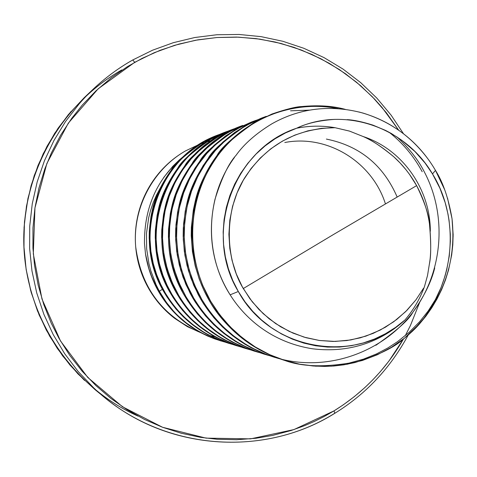 <?xml version="1.0" encoding="UTF-8"?>
<svg xmlns="http://www.w3.org/2000/svg" width="477" height="477" viewBox="0 0 477 477"><rect width="100%" height="100%" fill="white"/><g stroke="black" fill="none" stroke-linecap="round" stroke-linejoin="round"><path stroke-width="0.72" d="M132.797 59.947C112.5 71.419 94.637 86.039 79.2 103.813L65.599 121.426L53.967 140.465L44.45 160.707L37.182 181.91L32.251 203.816L29.723 226.146L29.634 248.63L31.983 270.99L36.741 292.95L43.848 314.242L53.209 334.592L64.711 353.767L78.192 371.529L93.492 387.664C157.875 449.9 261.479 459.506 334.818 413.213L334.001 410.882L293.921 429.586L250.556 438.864L206.034 438.13L162.597 427.291L122.488 406.762L87.828 377.504L60.49 340.96L41.97 299.007L33.301 253.847L34.964 207.877L46.853 163.533L68.306 123.155L98.131 88.847L134.693 62.332L132.809 59.935L134.693 62.332L154.202 52.714L174.594 45.327L195.612 40.241L217.005 37.51L238.524 37.146L259.911 39.138L280.917 43.443L301.303 50.007L320.842 58.737L339.308 69.511L356.504 82.211L372.245 96.67L386.352 112.727L398.677 130.191L381.952 107.349L374.57 99.097L360.63 85.705L345.42 73.702L329.148 63.256L311.892 54.42L293.874 47.33L275.193 42.03L256.095 38.607L236.681 37.081L217.22 37.492L197.812 39.847L178.738 44.128L160.093 50.312L142.152 58.337L127.401 66.649L111.159 77.9L96.038 90.785L82.271 105.113L71.598 118.505L60.639 135.206L51.355 152.986L44.826 168.9L38.929 188.141L34.958 207.871L32.955 227.94L32.937 248.094L34.511 265.313L38.166 285.133L43.759 304.475L51.224 323.15L59.053 338.467L69.779 355.413L82.086 371.148L95.871 385.571L110.968 398.492L127.246 409.832L144.501 419.45L162.603 427.291L181.314 433.259L200.507 437.331L217.142 439.269L236.675 439.728L256.077 438.25L272.534 435.453L291.274 430.457L304.338 425.758L314.504 421.358L324.39 416.397L334.001 410.882L334.818 413.213C261.479 459.506 157.875 449.9 93.492 387.664L78.192 371.529L64.711 353.767L53.209 334.592L43.848 314.242L36.741 292.95L31.983 270.99L29.634 248.63L29.723 226.146L32.251 203.816L37.182 181.91L44.45 160.707L53.967 140.465L65.599 121.426L79.2 103.813M70.96 111.552L58.063 128.235L47.038 146.272L38.023 165.447L31.136 185.529L26.462 206.267L24.071 227.41L23.987 248.702L26.211 269.875L30.719 290.666L37.45 310.825L46.323 330.102L57.216 348.264L69.994 365.09L84.495 380.378M137.996 416.093C73.303 387.288 27.386 320.323 23.951 248.028C20.594 175.727 60.036 104.713 121.772 69.946M158.829 291.936L153.23 280.798L148.925 269.016L145.467 253.681L144.501 243.586C144.066 207.024 157.47 177.635 184.712 155.43L179.239 159.998L172.787 166.3L163.718 177.45M228.429 342.945L224.852 342.063M224.357 341.926L214.274 338.664L201.956 333.083L196.345 329.887L186.221 322.893L177.545 315.375L170.223 307.593L158.853 291.984C167.373 306.58 178.601 318.511 192.535 327.777L199.452 331.944L207.113 335.79L215.526 339.177L223.892 341.77L214.501 338.813L207.65 336.035L201.008 332.791L192.535 327.777C178.601 318.511 167.373 306.58 158.853 291.984L151.495 276.165L149.009 269.016L146.475 259.279L148.925 269.016L151.346 276.147L154.25 283.088L158.829 291.966C152.02 280.13 147.566 267.37 145.467 253.681M224.387 341.896L227.958 342.76M347.125 119.661C353.755 119.96 362.359 121.784 372.954 125.135L385.589 130.43L391.384 133.518L401.896 140.351L414.948 151.537L425.007 162.967L432.502 173.92L439.949 188.308L445.184 202.665L447.998 214.101L449.072 220.392L450.312 234.064L450.377 241.41L449.256 256.161L446.752 269.583L445.077 275.867L441.076 287.488L434.004 302.519L428.96 310.974L423.898 318.248L412.498 331.187L404.472 338.175L419.933 323.287L404.472 338.175C394.968 347.113 378.458 355.24 354.942 362.568L343.828 364.827L333.673 366.026L324.598 366.414L313.115 365.99L299.693 364.189L285.711 360.749L269.934 354.781L255.857 347.322L249.483 343.172L238.059 334.282L232.997 329.643L224.101 320.156L216.707 310.616L210.655 301.225L209.54 301.029C216.791 314.104 227.857 326.691 242.733 338.789M269.583 354.822L284.31 360.32C252.154 349.999 227.231 330.233 209.54 301.029L210.655 301.225L202.642 285.18L198.146 272.755L194.694 258.916L193.471 251.474L192.273 235.62L192.404 227.267L194.366 209.904L196.297 200.996C199.535 186.477 206.809 171.207 218.108 155.192C221.906 147.614 234.302 136.571 255.296 122.064L272.123 113.967C286.206 109.167 296.092 106.699 301.774 106.55C318.38 104.982 332.886 105.924 345.294 109.37C298.387 97.505 245.882 116.519 216.558 157.309C187.252 198.062 184.533 256.715 210.655 301.225L219.647 314.635L230.188 326.846L242.095 337.656L255.225 346.934L269.326 354.506L284.244 360.29L299.693 364.189L315.512 366.163L331.396 366.181L347.178 364.249L362.574 360.415L377.408 354.721L391.432 347.274L404.472 338.175C412.253 331.748 417.9 326.179 421.418 321.474C445.846 291.632 456.054 257.395 452.041 218.758C448.529 198.354 443.014 182.232 435.489 170.402C425.854 153.97 405.182 126.149 363.277 113.156C318.934 101.041 287.267 115.195 271.985 123.752C256.071 133.477 244.087 144.006 236.037 155.329C228.686 163.331 221.68 177.975 215.002 199.255C204.031 247.032 220.827 279.772 230.141 294.828C241.213 312.572 266.452 341.365 312.202 348.741C359.837 354.715 390.645 333.22 405.009 319.936C356.736 365.227 270.745 351.531 238.309 291.495L230.141 294.828L238.309 291.495C202.755 233.325 233.384 148.699 296.658 128.212C306.323 123.43 318.982 120.484 334.627 119.381M285.025 360.54C301.381 366.497 322.696 367.356 348.967 363.128L363.498 359.133L376.436 353.958L387.729 348.037L397.419 341.747L409.183 332.29L419.611 321.748L428.131 311.058L436.246 298.25M434.726 267.955C431.309 281.925 423.987 296.742 412.76 312.393C408.998 319.745 396.697 330.71 375.852 345.294M261.73 118.022L266.267 116.352L252.083 122.285L238.75 130.024L226.438 139.487L215.401 150.488L205.784 162.907L197.788 176.496L191.527 191.092L187.133 206.404L184.671 222.234L184.2 238.285L185.732 254.324L189.238 270.065L194.682 285.27L201.962 299.675L196.649 289.628L191.909 278.264L188.016 265.528L185.303 251.427L184.146 236.055L184.271 227.952L186.191 211.114L188.063 202.475C191.211 188.391 198.277 173.58 209.254 158.042C212.939 150.69 224.983 139.97 245.387 125.886L261.73 118.022L244.188 126.345C223.856 140.381 211.86 151.06 208.187 158.382C197.245 173.867 190.21 188.624 187.073 202.653L185.201 211.257L183.293 228.036L183.162 236.109L184.319 251.421L187.02 265.468L190.895 278.157L198.211 294.643L200.912 299.484L201.962 299.675C220.231 329.69 246.09 349.385 279.546 358.764L266.923 354.721L252.416 348.144L245.798 344.37L233.873 336.118L223.647 327.24L215.014 318.052L207.841 308.798L201.962 299.675L200.912 299.484L203.691 304.004L213.917 317.795L222.515 326.948L232.704 335.796L244.588 344.018L251.176 347.775L265.629 354.328L274.788 357.41M256.215 120.27L242.435 126.047L229.491 133.578L217.536 142.778L206.827 153.469L197.49 165.531L189.733 178.72L183.657 192.887L179.394 207.745L177.009 223.105L176.55 238.667L178.034 254.229L181.439 269.493L186.716 284.244L193.781 298.214L188.624 288.46L184.021 277.429L180.246 265.069L177.617 251.385L176.496 236.467L176.621 228.602L178.487 212.253L180.312 203.864C183.377 190.198 190.245 175.816 200.918 160.725C204.502 153.582 216.212 143.172 236.043 129.488L251.939 121.838L234.917 129.923C215.151 143.559 203.482 153.934 199.911 161.047C189.274 176.085 182.429 190.412 179.376 204.037L177.557 212.39L175.697 228.68L175.572 236.514L176.687 251.379L179.304 265.015L183.067 277.334L190.168 293.337L192.797 298.036L193.781 298.214C211.49 327.3 236.55 346.409 268.98 355.544L256.864 351.65L242.775 345.265L236.348 341.604L224.768 333.596L214.835 324.974L206.458 316.048L199.487 307.069L193.781 298.214L192.797 298.036L195.492 302.424L205.42 315.81L213.768 324.7L223.665 333.286L235.209 341.27L241.606 344.919L255.648 351.281L264.502 354.262M268.223 355.287L268.36 355.323C235.763 346.326 210.578 327.228 192.797 298.036L185.869 284.387L180.658 269.982L177.247 255.082L175.667 239.877L175.959 224.649L178.1 209.594L182.047 195.004L187.747 181.039L195.075 167.982L203.941 155.973L214.161 145.246L225.609 135.921L238.059 128.164L251.349 122.07M242.698 125.439L233.342 129.595L220.762 136.923L209.147 145.879L198.736 156.271L189.667 167.993L182.136 180.813L176.234 194.574L172.096 209.004L169.782 223.916L169.335 239.031L170.778 254.14L174.081 268.956L179.209 283.272L186.072 296.837L181.057 287.363L176.585 276.648L172.918 264.64L170.367 251.343L169.281 236.848L169.407 229.21L171.225 213.326L173.002 205.182C175.983 191.897 182.667 177.921 193.054 163.253C196.542 156.313 207.93 146.189 227.231 132.88L242.698 125.439L226.164 133.292C206.929 146.558 195.576 156.647 192.1 163.557C181.749 178.177 175.089 192.1 172.119 205.337L170.349 213.457L168.536 229.282L168.411 236.896L169.49 251.337L172.03 264.586L175.685 276.553L182.584 292.103L185.136 296.67L186.072 296.837C203.244 325.052 227.559 343.607 259.029 352.509L247.378 348.759L233.676 342.552L227.434 338.992L216.182 331.211L206.529 322.834L198.384 314.164L191.617 305.441L186.072 296.837L185.136 296.67L187.753 300.933L197.406 313.938L205.521 322.577L215.139 330.919L226.36 338.676L232.579 342.224L246.227 348.407L254.801 351.299M254.438 350.816L250.353 349.832M233.968 128.85L224.75 132.94L212.515 140.089L201.216 148.8L191.098 158.919L182.28 170.325L174.958 182.786L169.228 196.166L165.203 210.19L162.949 224.685L162.52 239.371L163.921 254.05L167.135 268.45L172.119 282.36L178.786 295.537L173.908 286.325L169.562 275.909L165.996 264.234L163.522 251.307L162.466 237.212L162.591 229.783L164.368 214.34L166.097 206.416C169.001 193.501 175.512 179.912 185.625 165.644C189.017 158.895 200.107 149.045 218.901 136.094L233.968 128.85L217.894 136.482C199.159 149.39 188.105 159.205 184.724 165.93C174.642 180.151 168.16 193.698 165.263 206.571L163.539 214.465L161.769 229.854L161.643 237.26L162.687 251.301L165.161 264.18L168.715 275.819L175.423 290.934L177.903 295.382L178.786 295.537C195.457 322.929 219.068 340.966 249.632 349.641L238.417 346.028L225.09 339.988L219.015 336.529L208.067 328.957L198.676 320.812L190.758 312.387L184.176 303.903L178.786 295.537L177.903 295.382L180.449 299.526L189.834 312.173L197.728 320.568L207.084 328.689L217.995 336.231L224.047 339.678L237.325 345.694L245.637 348.496M233.438 129.058C170.665 150.994 141.067 236.198 177.903 295.382C193.763 321.546 216.159 339.195 245.083 348.323L249.072 349.444M249.662 349.599L253.877 350.595M245.285 348.049L241.559 347.143M225.699 132.075L229.306 130.74C166.121 150.571 135.17 235.441 171.893 294.309L167.153 285.347L162.919 275.205L159.455 263.847L157.04 251.272L156.021 237.558L156.146 230.331L157.875 215.3L159.568 207.59C162.395 195.021 168.739 181.791 178.589 167.904C181.898 161.339 192.708 151.746 211.019 139.135L225.699 132.075L210.065 139.499C191.808 152.074 181.033 161.631 177.736 168.178C167.916 182.023 161.596 195.206 158.775 207.733L157.088 215.413L155.365 230.397L155.24 237.6L156.253 251.266L158.656 263.799L162.114 275.122L168.643 289.837L171.058 294.16L171.893 294.309C188.093 320.926 211.043 338.467 240.748 346.928L229.932 343.44L216.963 337.567L211.049 334.198L200.394 326.828L191.253 318.904L183.544 310.7L177.14 302.448L171.893 294.309L171.058 294.16L173.533 298.191L182.673 310.497L190.353 318.672L199.464 326.572L210.089 333.912L215.98 337.269L228.906 343.124L236.968 345.843M240.778 346.892L244.761 347.84M236.628 345.426L233.223 344.597M221.28 133.864C159.723 153.266 129.625 235.859 165.364 293.14L160.743 284.417L156.629 274.543L153.248 263.483L150.905 251.236L149.915 237.886L150.034 230.844L151.728 216.212L153.373 208.699C156.134 196.464 162.317 183.579 171.923 170.05C175.148 163.653 185.69 154.304 203.542 142.015L217.858 135.134L202.636 142.361C184.837 154.62 174.332 163.933 171.118 170.307C161.542 183.794 155.377 196.637 152.622 208.837L150.982 216.319L149.295 230.91L149.176 237.922L150.16 251.23L152.497 263.441L155.86 274.466L162.222 288.788L164.571 293.003L165.364 293.14C181.117 319.03 203.44 336.1 232.335 344.364L221.9 340.989L209.266 335.265L203.506 331.986L193.119 324.813L184.217 317.092L176.711 309.108L170.474 301.07L165.364 293.14L164.571 293.003L166.986 296.927L175.882 308.911L183.365 316.871L192.237 324.569L202.588 331.718L208.33 334.985L220.923 340.691L228.751 343.333M232.359 344.328L236.133 345.235M397.085 137.012C409.29 148.496 418.281 159.968 424.071 171.428C447.569 215.312 443.133 272.278 412.861 312.256C382.596 352.217 328.939 371.446 280.243 358.948M300.331 107.098C294.768 107.259 285.151 109.638 271.473 114.224M272.123 113.967L254.026 122.553C233.104 137.006 220.756 148.007 216.969 155.556C205.712 171.511 198.468 186.722 195.242 201.187L193.316 210.059L191.36 227.356L191.229 235.68L192.422 251.468L195.212 265.951L199.207 279.033L204.078 290.708L209.54 301.029C184.056 257.574 186.054 200.531 213.756 160.051C241.511 119.536 291.93 99.246 338.235 108.661M290.547 110.807L309.823 110.115M251.939 121.838L256.227 120.264M256.859 120.049L261.402 118.612M217.858 135.134L221.292 133.858M221.793 133.685L225.412 132.517M225.943 132.356L229.777 131.294M405.009 319.936C413.637 309.686 420.136 298.536 424.5 286.486L427.535 275.45L429.36 264.133C431.119 256.56 431.154 243.115 429.455 223.785C428.906 214.9 424.631 202.182 416.63 185.625L409.564 174.445L405.933 169.663L400.102 162.973L393.787 156.79C381.153 146.373 370.951 139.624 363.17 136.535L349.456 131.08L335.098 127.711C322.607 125.499 309.794 125.666 296.658 128.212C309.573 125.654 322.386 125.487 335.098 127.711L321.403 128.349L307.892 130.841L294.798 135.128L282.36 141.156L270.793 148.818L260.311 157.994L251.087 168.518L243.3 180.217L237.087 192.875L232.573 206.273L229.825 220.183L228.9 234.344L229.813 248.511L232.055 260.46L236.324 273.989L242.292 286.778L249.865 298.68L258.88 309.412L269.213 318.845L280.631 326.775L292.979 333.101L305.99 337.692L319.483 340.495L333.167 341.449L346.857 340.56L360.266 337.841L373.223 333.357L385.452 327.186L396.792 319.435L407.018 310.253L415.998 299.777L423.54 288.227L415.992 299.783L405.635 311.642L393.656 321.802L380.312 330.03L365.895 336.13L350.72 339.964L335.134 341.431L319.477 340.489L304.105 337.144L289.372 331.461L275.623 323.567L263.167 313.627L252.297 301.863L243.282 288.549L333.399 234.559L416.63 185.625L333.399 234.559L243.282 288.549C225.061 258.439 223.695 210.953 244.945 177.45C266.404 144.859 296.455 128.277 335.098 127.711L349.51 131.109L363.17 136.535C372.334 140.518 382.536 147.274 393.787 156.79C402.719 164.809 410.333 174.421 416.63 185.625C423.355 198.193 427.63 210.912 429.455 223.785C431.16 241.386 431.13 254.837 429.36 264.133L427.535 275.45L424.5 286.486C420.034 298.733 413.535 309.883 405.009 319.936L395.57 327.401L385.386 333.775L374.576 338.986L363.253 342.969L351.567 345.664L339.642 347.041L327.627 347.083L315.661 345.771L303.891 343.13L292.455 339.177L281.502 333.96L271.157 327.538L261.551 319.989L252.804 311.392L245.023 301.858L238.309 291.495L232.746 280.44L228.405 268.819L225.335 256.775L223.582 244.457L223.158 232.019L224.083 219.617L226.337 207.394L229.89 195.51L234.696 184.104L240.7 173.318L247.819 163.289L255.97 154.131L265.045 145.95L274.937 138.855L285.514 132.916L296.658 128.212C342.623 106.675 403.989 125.445 432.502 173.92L435.489 170.402L432.502 173.92C458.969 216.451 456.167 278.431 421.418 321.474C445.846 291.632 456.054 257.395 452.041 218.758L447.557 198.223M159.348 291.286L162.454 289.235L159.348 291.286L166.294 302.263L174.558 312.381L168.536 305.262L164.177 299.21L159.348 291.286L156.08 284.733L150.845 270.882L148.931 263.638L146.63 248.666L146.505 233.259L148.675 217.768L150.66 210.095L153.26 202.528L156.474 195.123L160.308 187.938M412.504 331.187L419.462 323.972L425.913 316.156L431.798 307.784L437.051 298.918L441.624 289.622L445.47 279.957L448.553 270.018L451.683 254.933L452.804 244.773L453.144 234.624L452.041 218.758L453.138 236.526M188.773 325.177L190.478 326.393M363.17 136.535C402.236 149.229 430.343 189.011 430.332 231.214M385.428 203.87C372.251 161.876 327.407 134.198 284.787 142.516M397.144 197.007C383.341 165.155 359.759 145.849 326.381 139.075M217.381 135.319C157.738 156.2 129.666 236.938 164.571 293.003C180.384 318.97 202.803 336.035 231.834 344.191M225.198 132.272C164.028 153.666 135.212 236.58 171.058 294.16C186.489 319.614 208.288 336.786 236.443 345.682M242.137 125.66C177.677 148.168 147.25 235.799 185.136 296.67C202.379 324.986 226.813 343.529 258.439 352.3M261.104 118.266L247.438 124.533L234.63 132.511L222.854 142.11L212.343 153.147L203.22 165.513L195.677 178.958L189.816 193.34L185.756 208.371L183.556 223.88L183.263 239.567L184.891 255.231L188.415 270.584L193.781 285.419L200.912 299.484C219.265 329.613 245.256 349.295 278.884 358.531M422.199 171.72C413.845 156.253 402.832 143.106 389.154 132.278M444.642 189.649L435.489 170.402M429.246 160.671C411.186 135.82 387.753 119.59 358.942 111.976M234.481 157.428C205.259 196.935 203.941 254.271 230.141 294.828M224.351 341.926C196.226 333.858 174.499 317.229 159.163 292.037L154.47 283.123L151.495 276.159L149.009 269.016L146.475 259.279M200.984 332.773C163.11 316.901 141.347 288.281 135.701 246.913C132.397 208.509 152.527 169.866 185.38 150.97L199.475 144.269M403.459 338.968C386.376 368.787 363.224 392.762 334.001 410.882L343.291 404.836L354.369 396.59L364.863 387.58L372.799 379.859L380.282 371.726L388.988 360.988L403.464 338.962M405.295 335.659L410.423 325.547L419.682 302.346M214.942 336.714L209.814 335.522M201.044 332.809L187.455 326.679L174.832 318.469C164.279 310.402 155.645 300.576 148.931 288.99C142.241 277.393 138.002 264.932 136.213 251.606C134.454 238.273 135.289 225.114 138.718 212.134C142.17 199.159 147.936 187.372 156.027 176.764C164.136 166.175 173.92 157.577 185.38 150.97M200.346 143.941L205.784 142.11M206.499 141.896L211.275 140.62M408.151 335.134C390.395 368.017 365.984 394.044 334.92 413.219C267.364 456 170.188 452.005 104.761 397.556L95.179 389.757L77.912 373.855L62.654 355.896L49.656 336.148L39.12 314.915L31.232 292.514L26.116 269.296L23.85 245.631L24.47 221.877L27.952 198.414L34.231 175.608L43.186 153.815L54.646 133.369L68.402 114.569L84.202 97.69L93.17 89.193C105.339 77.709 118.552 67.961 132.809 59.935L152.533 50.216L173.294 42.697L194.813 37.51L216.808 34.749L238.995 34.457L261.086 36.64L282.807 41.278L303.891 48.308L324.068 57.634L343.1 69.141L360.755 82.682L376.824 98.095L391.122 115.172L403.476 133.721M220.958 340.948L220.01 340.661M285.711 360.749L284.31 360.32M158.829 291.966C166.986 305.948 177.647 317.497 190.8 326.614M409.564 174.445L410.464 175.715"/></g></svg>
